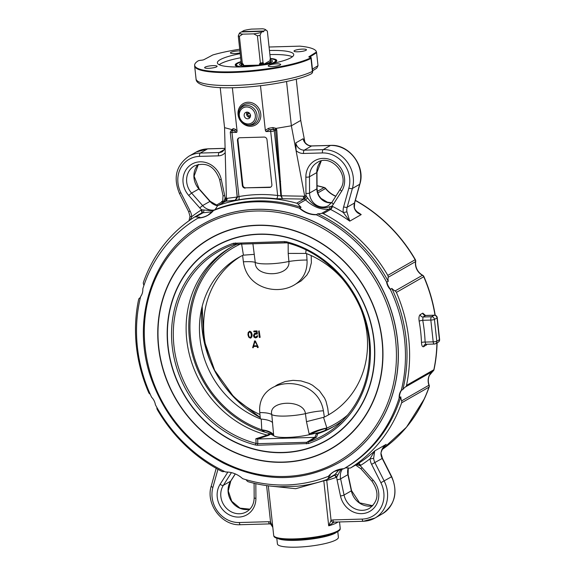 <?xml version="1.0" encoding="UTF-8"?>
<svg xmlns="http://www.w3.org/2000/svg" width="576" height="576" viewBox="0 0 576 576"><rect width="100%" height="100%" fill="white"/><g stroke="black" fill="none" stroke-linecap="round" stroke-linejoin="round"><path stroke-width="0.86" d="M255.91 65.902A16.481 3.089 173.8 0 1 239.645 64.728A16.481 3.089 173.8 0 1 240.804 63.216A16.481 3.089 173.8 0 1 241.222 62.993M269.928 59.695A16.481 3.089 173.8 0 1 272.376 61.171A16.481 3.089 173.8 0 1 256.752 65.815M242.424 66.874A19.656 3.686 173.8 0 1 236.736 64.174A19.656 3.686 173.8 0 1 237.881 63.295A19.656 3.686 173.8 0 1 241.106 61.949M270.194 58.759A19.656 3.686 173.8 0 1 275.105 60.005A19.656 3.686 173.8 0 1 270.13 63.864M235.534 65.635A20.909 3.917 173.8 0 1 235.642 65.491L236.736 64.174M275.105 60.005L276.451 61.056A20.909 3.917 173.8 0 1 276.588 61.171M272.765 63.36A20.909 3.917 -6.2 0 0 275.263 62.251A20.909 3.917 -6.2 0 0 276.782 60.53A20.909 3.917 -6.2 0 0 270.317 58.435L267.358 31.126L265.716 29.894A13.241 2.484 173.8 0 0 265.464 29.606L266.594 30.478M241.07 61.61A20.909 3.917 -6.2 0 0 235.21 65.045A20.909 3.917 -6.2 0 0 239.738 66.953M240.653 57.773A38.405 7.193 -6.2 0 0 220.608 63.778A38.405 7.193 -6.2 0 0 219.182 64.721M292.363 56.772A38.405 7.193 -6.2 0 0 269.906 54.59M269.46 50.508A38.405 7.193 173.8 0 1 293.731 54.562A38.405 7.193 173.8 0 1 256.327 65.858A38.405 7.193 173.8 0 1 217.375 62.856A38.405 7.193 173.8 0 1 220.162 59.695A38.405 7.193 173.8 0 1 240.206 53.683M269.078 47.009L299.887 46.145A61.25 11.477 173.8 0 1 316.303 51.538A61.25 11.477 173.8 0 1 316.44 52.063L308.995 56.7A2.88 0.54 -6.2 0 0 308.83 56.945A2.88 0.54 -6.2 0 0 309.989 57.218A2.7 0.504 173.8 0 1 311.076 57.478A2.7 0.504 173.8 0 1 310.838 57.758A61.25 11.477 173.8 0 1 241.61 71.402A61.25 11.477 173.8 0 1 194.674 64.75A61.25 11.477 173.8 0 1 198.086 60.905A2.7 0.504 173.8 0 1 200.988 60.264A2.88 0.54 -6.2 0 0 203.99 59.638L212.832 54.958A61.25 11.477 173.8 0 1 239.724 49.219M240.113 52.841A6.271 1.174 173.8 0 1 233.77 53.568A6.271 1.174 173.8 0 1 230.414 52.898A6.271 1.174 173.8 0 1 230.875 52.38A6.271 1.174 173.8 0 1 239.904 50.868M294.451 50.602A6.271 1.174 173.8 0 1 301.363 49.162A6.271 1.174 173.8 0 1 306.468 49.766A6.271 1.174 173.8 0 1 300.362 51.61A6.271 1.174 173.8 0 1 293.998 51.12A6.271 1.174 173.8 0 1 294.451 50.602M205.092 67.133A6.271 1.174 173.8 0 1 212.004 65.686A6.271 1.174 173.8 0 1 217.109 66.29A6.271 1.174 173.8 0 1 210.996 68.141A6.271 1.174 173.8 0 1 204.631 67.644A6.271 1.174 173.8 0 1 205.092 67.133M268.668 65.354A6.271 1.174 173.8 0 1 275.58 63.914A6.271 1.174 173.8 0 1 280.685 64.519A6.271 1.174 173.8 0 1 274.579 66.362A6.271 1.174 173.8 0 1 268.214 65.873A6.271 1.174 173.8 0 1 268.668 65.354M312.617 70.783L316.778 68.184L318.002 65.671L316.598 52.733L316.44 52.063L316.598 52.733L309.47 57.182M296.266 79.25L300.737 120.434L291.362 125.798L276.156 128.376L275.558 129.262L280.822 195.84L277.654 195.487A150.552 135.886 -119.8 0 0 238.939 196.567L237.154 197.035L235.267 200.045L237.262 197.87L237.305 197.078L230.249 132.214A2.786 0.526 -6.2 0 0 231.984 132.509L236.729 132.372L237.067 131.054L232.358 87.682M237.067 131.054L235.224 129.19L233.201 128.65A1.397 1.231 -75.1 0 1 232.114 130.255L231.862 129.614L224.561 127.663L226.39 197.849A5.573 5.033 -119.8 0 0 225.058 198.317A2.786 1.202 -118.4 0 1 225.36 201.362A2.786 2.52 60.2 0 1 225.54 201.269L238.55 199.843A147.766 133.373 60.2 0 1 276.545 198.785L282.442 198.727L281.405 195.797L280.822 195.862L282.442 198.727L304.128 199.073L304.74 196.402L291.362 125.798L286.56 81.583M265.327 130.27L265.946 131.558L269.287 129.816L273.499 129.103A1.397 0.418 80.4 0 1 272.902 127.541L268.69 128.254L265.327 130.27L260.496 85.774M300.737 120.434L304.92 142.279M295.798 142.913A8.366 7.553 60.2 0 0 304.286 150.149L311.573 145.98L330.48 145.454A29.275 26.424 60.2 0 1 359.698 184.284L354.463 203.033L347.17 207.209L352.404 188.453A29.275 26.424 -119.8 0 0 323.186 149.623L304.286 150.149A2.786 1.08 88.4 0 0 303.538 153.468A11.153 10.066 -119.8 0 1 296.129 150.667L295.798 142.913L303.091 138.737L303.955 140.602M224.561 127.663L220.205 87.516M224.712 195.674L221.27 179.482A2.786 0.403 168 0 1 219.586 179.467L223.027 195.66A2.786 0.403 168 0 0 224.712 195.674A16.034 14.472 -119.8 0 1 225.058 198.317L223.459 202.45M213.214 210.845L201.686 209.779A5.573 5.033 -119.8 0 0 201.074 210.103A150.552 135.886 -119.8 0 0 191.736 216.691A13.939 12.586 -119.8 0 0 190.152 211.118L180.886 192.766A26.489 23.904 60.2 0 1 199.548 156.377L218.455 155.844A11.153 10.066 -119.8 0 0 225.216 152.647M143.906 285.473A12.55 11.326 -119.8 0 0 143.489 284.119A2.786 2.52 60.2 0 1 143.46 282.204A147.766 133.373 60.2 0 1 194.22 217.238A2.786 2.52 60.2 0 1 195.811 216.9A25.092 22.651 -119.8 0 0 199.8 217.102L198.079 218.088A25.178 22.73 -119.8 0 0 213.509 210.521L214.898 209.693A25.092 22.651 -119.8 0 0 217.145 206.438A2.786 2.52 60.2 0 1 218.383 205.394A147.766 133.373 60.2 0 1 296.69 203.206A2.786 2.52 60.2 0 1 298.145 204.178A25.092 22.651 -119.8 0 0 301.082 207.288L299.333 208.123A25.178 22.73 -119.8 0 0 316.31 214.783L317.693 213.804A25.092 22.651 -119.8 0 0 321.617 213.386A2.786 2.52 60.2 0 1 323.273 213.631A147.766 133.373 60.2 0 1 387.799 275.386A2.786 2.52 60.2 0 1 388.181 277.286A12.55 11.326 -119.8 0 0 388.253 281.362L386.575 282.031A12.636 11.405 -119.8 0 0 390.377 289.555L391.831 288.432A12.55 11.326 -119.8 0 0 395.078 290.945A2.786 2.52 60.2 0 1 396.396 292.399A147.766 133.373 60.2 0 1 406.498 385.409A2.786 2.52 60.2 0 1 405.511 386.921A12.55 11.326 -119.8 0 0 402.818 389.599L401.314 390.262A12.636 11.405 -119.8 0 0 399.168 397.951L400.802 396.828A12.55 11.326 -119.8 0 0 401.609 400.882A2.786 2.52 60.2 0 1 401.645 402.797A147.766 133.373 60.2 0 1 350.878 467.77A2.786 2.52 60.2 0 1 349.286 468.101A25.092 22.651 -119.8 0 0 345.298 467.906L343.894 468.706A25.178 22.73 -119.8 0 0 328.464 476.273L330.199 475.308A25.092 22.651 -119.8 0 0 327.953 478.562A2.786 2.52 60.2 0 1 326.722 479.614A147.766 133.373 60.2 0 1 297.194 486.23L279.187 486.734A147.766 133.373 60.2 0 1 248.407 481.795A2.786 2.52 60.2 0 1 246.953 480.823A25.092 22.651 -119.8 0 0 245.988 479.686M194.407 217.13L201.514 213.062A2.786 2.52 60.2 0 1 201.816 212.904L212.335 211.795M327.953 202.529L320.839 198.266M303.538 153.468L322.445 152.942A26.489 23.904 60.2 0 1 348.876 188.078L343.642 206.827A13.939 12.586 -119.8 0 0 343.274 212.465L349.754 221.148L361.217 214.589L358.214 212.76C355.738 210.658 354.456 208.843 354.37 207.317L354.658 202.81A2.786 0.893 -164.4 0 1 354.463 203.033A11.153 10.066 -119.8 0 0 354.168 207.54C355.154 211.111 357.502 213.458 361.217 214.589A147.766 133.373 -119.8 0 0 356.537 211.37M323.273 213.631L330.566 209.462A2.786 0.706 117.1 0 0 332.561 206.431A5.573 5.033 -119.8 0 0 331.884 206.143L329.904 206.683C321.314 209.585 313.877 206.669 307.591 197.928L306.173 196.056A5.573 5.033 -119.8 0 0 304.747 195.66M226.39 197.849L225.54 201.269M333.396 204.178L341.669 191.174A2.786 1.087 -147.6 0 1 340.351 189.079L332.086 202.09A2.786 1.087 -147.6 0 0 333.396 204.178A16.034 14.472 -119.8 0 1 331.884 206.143A2.786 0.828 -70.7 0 1 330.228 209.318A2.786 2.52 60.2 0 1 330.566 209.462A147.766 133.373 60.2 0 1 349.754 221.148L346.882 211.716A11.153 10.066 60.2 0 1 347.17 207.209A2.786 0.893 15.6 0 1 343.642 206.827M307.591 197.928L305.568 199.93C313.229 206.899 321.048 209.974 329.04 209.138A2.786 1.519 80 0 0 329.904 206.683M321.617 213.386L329.04 209.138L330.228 209.318M304.128 199.073A2.786 2.52 60.2 0 1 304.33 199.152A2.786 0.763 113.5 0 0 306.173 196.056A16.034 14.472 -119.8 0 1 305.942 193.406L305.856 177.12A20.909 18.871 -119.8 0 1 330.574 159.732A20.909 18.871 -119.8 0 1 341.669 191.174M304.33 199.152L305.568 199.93L298.145 204.178M224.878 201.636A2.786 1.433 27.1 0 0 224.194 200.261M218.016 205.56L225.36 201.362M296.69 203.206L303.89 199.087A2.786 0.893 93.9 0 1 303.473 196.207L281.405 195.797L276.746 129.758L274.27 130.781A1.397 1.238 -117.9 0 0 272.851 129.442L269.287 129.816A1.397 0.418 -99.6 0 1 268.69 128.254M218.383 205.394L225.583 201.269A2.786 2.506 76.4 0 0 227.045 198.346L226.476 198.59M203.918 210.204A2.786 0.583 -84.4 0 1 203.242 212.652L195.811 216.9M201.816 212.904A2.786 1.195 66.2 0 0 201.686 209.779A16.034 14.472 -119.8 0 1 199.757 207.914L188.726 195.444A20.909 18.871 -119.8 0 1 192.938 163.577A20.909 18.871 -119.8 0 1 221.27 179.482M332.561 206.431A150.552 135.886 -119.8 0 1 343.274 212.465A2.786 0.49 -7.8 0 0 346.882 211.716M190.246 219.881L191.736 216.691A2.786 0.554 -4.6 0 1 189.994 216.324L188.705 211.774L190.152 211.118M245.196 188.122A2.786 2.52 60.2 0 1 242.33 185.472L237.456 140.544A2.786 2.52 60.2 0 1 239.724 137.75L264.132 137.074A2.786 2.52 60.2 0 1 266.998 139.723L271.879 184.644A2.786 2.52 60.2 0 1 269.604 187.438L245.722 187.819L270.122 187.142A2.786 2.52 -119.8 0 0 270.943 186.97M238.91 137.923A2.786 2.52 -119.8 0 0 237.974 140.249L242.856 185.17A2.786 2.52 -119.8 0 0 245.722 187.819M238.55 199.843A2.786 1.145 79.8 0 0 238.939 196.567L231.984 132.509A1.397 0.54 88.4 0 1 232.358 130.846L231.574 130.594A1.397 1.274 -121.9 0 0 230.983 130.774L230.249 132.214M276.545 198.785A2.786 0.994 96.8 0 0 277.654 195.487L270.691 131.429A1.397 0.54 -91.6 0 1 271.066 129.766M250.488 115.373A3.427 3.096 60.2 0 1 244.649 117A3.427 3.096 60.2 0 1 245.628 112.486A3.427 3.096 60.2 0 1 250.488 115.373M235.224 129.19A1.397 1.231 -75.1 0 1 234.137 130.795L236.729 132.372M272.851 129.442L275.558 129.262M280.822 195.862L281.405 195.797M265.946 131.558L270.691 131.429A2.786 0.526 -6.2 0 0 274.27 130.781L279.785 181.548L280.613 181.404M150.178 394.15A12.55 11.326 -119.8 0 0 150.019 394.056A2.786 2.52 60.2 0 1 148.709 392.609A147.766 133.373 60.2 0 1 138.6 299.599A2.786 2.52 60.2 0 1 139.594 298.08A12.55 11.326 -119.8 0 0 140.436 297.439M224.467 471.442A25.092 22.651 -119.8 0 0 223.488 471.614A2.786 2.52 60.2 0 1 221.825 471.37A147.766 133.373 60.2 0 1 157.298 409.622A2.786 2.52 60.2 0 1 156.917 407.714A12.55 11.326 -119.8 0 0 156.938 407.549M271.721 486.209L295.754 488.7L323.806 480.78L328.694 525.816L334.058 522.101A2.786 1.08 -91.6 0 1 332.935 519.912L331.07 520.322L328.694 525.816A33.458 6.271 -6.2 0 0 337.99 521.993M323.777 480.622A2.786 1.764 -112.5 0 0 323.806 480.78A2.786 0.526 173.8 0 1 326.736 480.37A2.786 1.166 74.8 0 0 326.477 479.7M273.679 535.37L273.917 536.35A33.365 6.25 -6.2 0 0 301.802 539.194A33.365 6.25 -6.2 0 0 337.766 531.583A33.365 6.25 -6.2 0 0 340.178 529.15L340.2 528.149A33.458 6.271 173.8 0 1 337.774 530.899A33.458 6.271 173.8 0 1 301.421 538.553A33.458 6.271 173.8 0 1 273.722 535.565A33.458 6.271 173.8 0 1 273.679 535.37L272.794 527.184A33.458 6.271 -6.2 0 0 272.83 527.378L270.547 522.007L268.61 521.705L239.328 522.526A26.489 23.904 60.2 0 1 212.89 487.39L217.944 469.31M356.386 464.616L360.079 465.689A5.573 5.033 -119.8 0 0 360.691 465.365A150.552 135.886 -119.8 0 0 370.037 458.77A13.939 12.586 -119.8 0 0 371.614 464.35L380.88 482.702A26.489 23.904 60.2 0 1 362.218 519.091L332.935 519.912M384.494 445.903L386.179 444.355C382.86 446.904 381.118 450.122 380.945 454.01A11.153 10.066 -119.8 0 0 382.212 458.474L391.478 476.827A29.275 26.424 60.2 0 1 382.284 513.871L374.99 518.04A29.275 26.424 -119.8 0 1 363.557 521.222A2.786 1.08 -91.6 0 1 363.341 521.28L334.058 522.101A2.786 1.08 -91.6 0 0 334.274 522.036L333.166 522.302A2.786 1.195 -113.4 0 1 331.07 520.322L326.736 480.37A150.552 135.886 -119.8 0 0 336.074 477.432A5.573 5.033 -119.8 0 0 336.708 477.144L341.165 468.986M401.551 432.742A147.679 133.294 -119.8 0 0 424.447 398.657A147.679 133.294 -119.8 0 0 429.178 386.964A2.7 2.434 -119.8 0 0 429.142 385.114A12.636 11.405 60.2 0 1 429.401 375.43A12.636 11.405 60.2 0 1 431.251 372.629M339.415 469.361L334.375 475.272L327.082 479.441M343.994 468.648L343.894 468.706A144.979 130.853 -119.8 0 0 399.168 397.951M362.218 519.091A2.786 1.08 -91.6 0 0 363.341 521.28L374.99 518.04A29.275 26.424 -119.8 0 0 384.185 480.996L374.918 462.65A11.153 10.066 60.2 0 1 373.651 458.186L374.717 450.907A147.766 133.373 60.2 0 1 358.171 463.594A2.786 2.52 60.2 0 1 357.984 463.702A2.786 1.195 -113.8 0 1 360.079 465.689A16.034 14.472 -119.8 0 1 362.009 467.554L373.046 480.024A20.909 18.871 -119.8 0 1 368.834 511.884A20.909 18.871 -119.8 0 1 340.495 495.979A2.786 0.403 -12 0 0 344.059 495.022L351.353 490.846A18.122 16.358 -119.8 0 0 372.758 505.757M357.984 465.192A2.786 1.361 100.6 0 0 357.466 463.997M385.142 445.284A147.766 133.373 -119.8 0 0 386.179 444.355L374.717 450.907L370.037 458.77A2.786 0.554 175.4 0 0 373.651 458.186M327.953 478.562L335.376 474.314A2.786 0.655 -148.6 0 1 337.709 475.128M340.495 495.979L337.054 479.794A16.034 14.472 -119.8 0 1 336.708 477.144A2.786 1.202 61.6 0 0 334.354 475.286M270.713 524.059A2.786 0.835 -71 0 1 270.691 524.052A2.786 0.835 -71 0 1 270.547 522.007L266.594 485.597M269.755 523.894A2.786 1.08 -91.6 0 1 269.726 523.901L270.684 524.052L272.83 527.378L268.315 485.827M239.328 522.526A2.786 1.08 88.4 0 0 240.444 524.714L269.726 523.901A2.786 1.08 -91.6 0 1 268.61 521.705M385.56 444.895L383.357 447.336C381.262 451.562 380.52 453.708 381.146 453.78A2.786 0.554 175.4 0 1 380.945 454.01M381.139 453.744A2.786 0.554 175.4 0 1 381.146 453.78L382.442 458.323L371.614 464.35M223.063 201.24A2.786 2.52 60.2 0 0 221.659 201.535L221.566 201.593A2.786 2.52 60.2 0 1 221.659 201.535A2.786 2.786 0 0 1 223.078 201.168A2.7 2.434 -119.8 0 0 222.437 201.262M335.837 196.186A25.178 22.73 60.2 0 1 325.692 188.438A2.7 2.434 -119.8 0 0 324.288 187.495A147.679 133.294 -119.8 0 0 317.052 185.674M435.218 315.302A147.679 133.294 -119.8 0 0 423.929 276.631A2.7 2.434 -119.8 0 0 422.654 275.227A12.636 11.405 60.2 0 1 415.714 261.475A2.7 2.434 -119.8 0 0 415.339 259.632A147.679 133.294 -119.8 0 0 355.356 200.318M433.332 370.843A2.7 2.434 -119.8 0 0 434.023 369.583A147.679 133.294 -119.8 0 0 437.098 342.828M425.412 315.396L422.798 313.15L420.192 314.64C419.018 315.691 418.673 317.866 419.155 321.163A147.766 133.373 60.2 0 1 421.481 342.547C421.697 345.715 422.424 347.098 423.677 346.709L427.133 344.246M421.481 342.547A2.786 0.598 177.8 0 1 425.102 342.079A150.552 135.886 -119.8 0 0 422.741 320.299L423.007 316.994L425.837 315.439L425.059 315.454M420.192 314.64A2.786 2.52 -119.8 0 0 423.007 316.994L431.575 316.75L434.174 315.259A2.786 2.52 60.2 0 1 437.04 317.916L434.441 319.406A2.786 2.52 -119.8 0 0 431.575 316.75A2.786 1.08 -91.6 0 0 430.826 320.069L433.195 341.849A2.786 0.526 -6.2 0 0 436.802 341.186L439.409 339.696A2.786 2.52 60.2 0 1 438.221 342.187L435.622 343.678A2.786 2.786 0 0 1 434.311 344.045A2.786 1.08 -91.6 0 1 433.195 341.849L425.102 342.079L425.765 344.282L434.311 344.045A2.786 1.08 -91.6 0 0 434.527 343.98A2.786 2.52 -119.8 0 0 436.802 341.186L434.441 319.406A2.786 0.526 173.8 0 1 430.826 320.069L422.741 320.299A2.786 0.439 -10.2 0 0 419.155 321.163M299.333 208.123A144.979 130.853 -119.8 0 0 213.509 210.521L213.602 210.442M386.575 282.031A144.979 130.853 -119.8 0 0 316.31 214.783M198.079 218.088A144.979 130.853 -119.8 0 0 142.805 288.842A12.636 11.405 -119.8 0 1 141.746 294.674A12.636 11.405 -119.8 0 1 140.659 296.532A144.979 130.853 -119.8 0 0 151.603 397.231A12.636 11.405 -119.8 0 1 155.398 404.762A144.979 130.853 -119.8 0 0 225.662 472.01L226.102 471.938L225.662 472.01A25.178 22.73 -119.8 0 1 228.384 472.111A25.178 22.73 -119.8 0 1 242.64 478.67A144.979 130.853 -119.8 0 0 328.464 476.273M401.314 390.262A144.979 130.853 -119.8 0 0 390.377 289.555M202.752 224.244A137.311 123.934 60.2 0 1 202.802 224.208A137.311 123.934 60.2 0 1 256.421 209.304A137.311 123.934 60.2 0 1 391.068 310.018A137.311 123.934 60.2 0 1 339.17 462.578A137.311 123.934 60.2 0 1 339.12 462.607M140.976 296.15L140.659 296.532L140.976 296.15M388.253 281.362A144.979 130.853 -119.8 0 0 317.693 213.804M345.298 467.906A144.979 130.853 -119.8 0 0 400.802 396.828M402.818 389.599A144.979 130.853 -119.8 0 0 391.831 288.432M301.082 207.288A144.979 130.853 -119.8 0 0 214.898 209.693M250.049 117.446A3.427 3.096 60.2 0 1 246.996 112.111M250.092 117.367A3.326 3.002 60.2 0 1 247.09 112.111M250.488 116.143L248.789 116.194L247.45 114.185L248.242 112.349M250.474 115.229L248.789 116.194M249.322 113.047L250.61 115.15M249.271 113.141L247.45 114.185M257.501 445.241L308.455 443.52A107.215 96.775 -119.8 0 0 369.785 340.639A107.215 96.775 -119.8 0 0 286.538 241.79A1.397 0.454 104.5 0 0 286.711 242.842A1.397 0.454 104.5 0 0 286.812 242.834L285.062 242.647A1.397 0.54 -91.6 0 1 284.472 241.553L233.518 243.274A107.215 96.775 -119.8 0 0 172.188 346.154A107.215 96.775 -119.8 0 0 255.434 444.996L257.501 445.241A1.397 0.54 -91.6 0 1 257.767 443.671L256.111 443.412A1.397 0.454 104.5 0 0 255.434 444.996M308.455 443.52A1.397 0.59 -108.5 0 1 308.441 441.95L316.555 437.054L317.686 433.714L320.119 432.317L309.312 434.686A23.004 4.313 173.8 0 1 273.694 435.686L270.806 434.059L264.96 432.187A103.298 93.233 60.2 0 1 190.44 345.629A103.298 93.233 60.2 0 1 231.962 246.73M343.102 420.178A103.298 93.233 60.2 0 1 333.216 426.802A103.298 93.233 60.2 0 1 317.765 433.685M316.555 437.054L314.82 437.386L306.72 442.303L257.767 443.671L257.702 438.984L314.82 437.386M318.47 432.727L316.253 433.994L317.686 433.714M255.852 438.754L257.674 438.984L268.589 435.326L267.221 435.096L255.852 438.754L256.111 443.412A105.833 95.522 60.2 0 1 173.945 345.845A105.833 95.522 60.2 0 1 234.475 244.296L286.711 242.842C331.596 253.57 368.266 299.995 369.468 347.681C370.231 378.958 360.007 404.503 338.789 424.318A105.833 95.522 60.2 0 1 308.441 441.95L306.72 442.303A1.397 0.54 -91.6 0 0 306.454 443.873M233.518 243.274A1.397 0.59 -108.5 0 0 234.475 244.296L285.703 242.669M267.221 435.096A103.298 93.233 60.2 0 1 188.129 348.934A103.298 93.233 60.2 0 1 230.63 247.478A103.298 93.233 60.2 0 1 237.362 244.015M236.527 244.044L236.081 244.015A1.397 0.54 -91.6 0 1 235.519 242.921M242.359 63.598L239.393 36.295L242.669 34.157A13.241 2.484 173.8 0 1 239.472 33.062L238.277 35.914L241.243 63.209A15.336 2.873 -6.2 0 0 242.359 63.598L243.302 64.145L243.446 65.542A14.746 2.765 -6.2 0 0 259.718 65.088L259.553 63.691L260.374 63.094A15.336 2.873 -6.2 0 0 263.016 62.604L263.585 64.375A14.746 2.765 -6.2 0 0 269.582 62.41A14.746 2.765 -6.2 0 0 270.605 61.013A14.746 2.765 -6.2 0 0 270.18 60.595L270.324 58.421M241.726 63.648A14.746 2.765 -6.2 0 0 241.351 64.188A14.746 2.765 -6.2 0 0 241.812 64.98L241.243 63.209M270.18 60.595L263.585 64.375M259.718 65.088L243.446 65.542M242.669 34.157L253.692 33.854L257.407 35.798L260.374 63.094M257.407 35.798A15.336 2.873 -6.2 0 0 260.05 35.309L261.245 32.458A13.241 2.484 173.8 0 1 253.692 33.854M238.277 35.914A15.336 2.873 -6.2 0 0 239.393 36.295M263.016 62.604L260.05 35.309M265.464 29.606A13.241 2.484 173.8 0 0 262.519 28.8L251.496 29.11A13.241 2.484 173.8 0 0 243.943 30.506L241.97 31.637L263.743 31.025L265.716 29.894M261.245 32.458L263.218 31.327L241.445 31.932L239.472 33.062M263.743 31.025L263.556 31.853L263.218 31.327M336.564 532.202A30.6 5.731 173.8 0 1 335.362 533.016A30.6 5.731 173.8 0 1 305.878 539.698A30.6 5.731 173.8 0 1 278.1 538.553M334.534 426.031A103.298 93.233 60.2 0 1 324.979 430.517L320.119 432.317M273.694 435.686L271.786 414.612C267.919 400.14 303.948 399.139 305.438 413.669L306.475 421.661L309.312 434.686M310.579 434.398A20.909 6.934 159.8 0 1 326.938 428.22L323.532 417.334L324.367 417.074L323.41 410.782C317.196 373.421 256.486 375.091 259.769 412.56L260.366 418.867L261.23 419.076L261.77 429.818A20.909 8.294 176.2 0 1 273.629 434.995M240.746 243.922A101.729 91.822 60.2 0 0 190.606 338.875A101.729 91.822 60.2 0 0 261.77 429.818L261.965 430.034A20.909 9.346 176.7 0 1 273.362 435.442M259.769 412.56A20.909 4.802 174.4 0 1 271.786 414.612A23.004 4.313 -6.2 0 0 305.438 413.669A20.909 4.363 -8.5 0 1 323.41 410.782M272.606 422.604C270.763 420.761 266.976 419.587 261.23 419.076M309.161 434.002A20.909 6.343 162.7 0 1 327.053 427.997A101.729 91.822 60.2 0 0 347.954 414.756M323.532 417.334L306.475 421.661M260.366 418.867A90.612 81.785 60.2 0 1 199.994 338.573A90.612 81.785 60.2 0 1 242.611 255.406L243.396 261.799C248.292 299.916 309.002 298.253 307.03 260.021L306.612 253.62L305.726 253.426L306.065 250.027M306.612 253.62A90.612 81.785 60.2 0 1 344.93 281.786M361.577 310.882A90.612 81.785 60.2 0 1 324.367 417.074M241.538 243.569L243.425 255.161L242.611 255.406M288.158 243.23L288.194 253.411L288.907 261.475C290.686 277.142 254.65 278.136 255.254 262.411L252.886 243.583M307.03 260.021A20.909 3.463 -3.9 0 0 288.907 261.475A23.004 4.313 -6.2 0 1 255.254 262.411A20.909 3.024 173.2 0 0 243.396 261.799M288.194 253.411L305.726 253.426M243.425 255.161L254.333 254.354M330.545 413.669A90.612 81.785 60.2 0 1 328.536 414.691L327.751 408.305L326.03 401.335L324.59 398.088L319.378 390.737L312.545 385.243L309.01 383.393L301.01 380.909L293.018 380.333L285.192 381.499L277.625 384.617L275.256 386.158M311.191 255.571L311.378 262.757L309.262 270.886L306.893 275.054L301.19 280.886L295.884 283.946M259.956 414.533A90.612 81.785 60.2 0 1 204.314 337.486A90.612 81.785 60.2 0 1 240.595 256.435M324.979 430.517L326.938 428.22M261.965 430.034L264.96 432.187M277.942 538.517A30.665 5.746 -6.2 0 0 325.908 536.4A30.665 5.746 -6.2 0 0 336.715 532.13M276.797 538.2L277.416 543.924A30.665 5.746 -6.2 0 0 294.797 547.2A30.665 5.746 -6.2 0 0 326.65 543.204A30.665 5.746 -6.2 0 0 338.393 537.3L337.774 531.576M256.644 345.758L253.706 345.866L254.801 341.784M254.34 341.158L255.37 340.978L258.271 347.213L258.012 347.515L258.271 347.213L254.707 340.884L252.662 347.566L253.231 347.63L253.541 346.5L256.939 346.378L257.465 347.479L258.012 347.364L257.753 347.666M253.8 346.349L252.986 347.839M249.53 331.322L248.198 332.446L247.939 334.807L248.71 337.147L250.272 338.148L251.122 337.838L250.531 338.004L248.969 336.996L248.206 334.656L248.458 332.294L249.79 331.171L251.345 332.186L252.122 334.519L251.863 336.888L250.531 338.004M250.272 338.148L251.863 336.888M250.466 337.385L251.388 336.47L251.539 334.541L250.97 332.64L249.854 331.798L249.35 331.992M250.697 337.342L250.2 337.536L249.077 336.694L248.508 334.786L248.659 332.849L249.595 331.949L250.711 332.784L251.28 334.685L251.129 336.622L250.2 337.536M249.473 331.906L249.854 331.798M259.891 337.442L259.315 337.464L258.646 331.301L259.157 330.833L260.15 337.291L259.574 337.313L258.898 330.984M255.485 333.108L254.484 333.468L253.462 335.657L254.081 337.241L255.564 337.925L257.069 337.306L255.83 337.781L254.34 337.09L253.721 335.506L254.743 333.317L256.738 333.374L256.536 331.553L254.095 331.646L254.03 331.027L257.047 330.919L257.386 333.972L254.765 334.022L257.119 334.123M253.771 331.178L253.836 331.79L256.277 331.704L256.738 333.374M254.29 335.484L255.557 333.727L254.29 335.484L254.729 336.643L255.802 337.162L257.386 335.671L257.717 336.074L256.81 337.457M255.542 337.313L256.68 336.802L255.542 337.313L257.126 335.815M194.674 64.75L194.652 66.01A61.337 11.491 -6.2 0 0 243.137 72.007A61.337 11.491 -6.2 0 0 310.99 58.435A2.786 2.462 -117.2 0 0 310.838 57.758M318.002 65.671L312.437 69.142M311.155 73.886C286.97 86.342 195.984 95.285 196.056 78.941A61.337 11.491 173.8 0 0 244.541 84.938A61.337 11.491 173.8 0 0 312.394 71.366A2.786 2.462 -117.2 0 1 311.155 73.886A2.786 2.786 0 0 0 312.653 71.107A2.786 0.526 173.8 0 1 312.394 71.366L310.99 58.435A2.786 0.526 -6.2 0 0 311.242 58.176A2.786 2.786 0 0 0 311.076 57.478M276.156 128.376L272.902 127.541M233.201 128.65L231.862 129.614M198.36 164.376L194.098 176.191L199.145 188.827L191.585 193.082A18.122 16.358 60.2 0 1 194.4 165.91C206.179 161.647 214.574 166.162 219.586 179.467M198.324 164.383A18.122 16.358 -119.8 0 0 198.878 188.914L209.909 201.384A13.241 11.952 -119.8 0 0 217.678 205.798M199.145 188.827L210.182 201.298L202.615 205.553L191.585 193.082L188.726 195.444M214.51 209.923A13.241 11.952 60.2 0 1 202.615 205.553L199.757 207.914M216.13 205.279L223.049 201.319M212.695 211.457A25.092 22.651 60.2 0 1 208.008 215.129A25.092 22.651 60.2 0 1 198.504 217.843M317.779 192.946L325.49 188.532A25.092 22.651 -119.8 0 0 335.75 196.322M324.288 187.495A2.786 0.886 105.7 0 0 324.043 187.56A2.786 2.52 60.2 0 1 325.49 188.532L325.692 188.438M317.052 185.796A147.766 133.373 60.2 0 1 324.043 187.56L317.362 191.383M332.086 202.09L328.435 205.596A13.241 11.952 60.2 0 1 315.965 204.862A13.241 11.952 60.2 0 1 309.571 193.039L309.485 176.753L316.778 172.577A2.786 0.634 179.7 0 0 316.98 172.339L317.066 188.626A2.786 0.634 179.7 0 1 316.865 188.863A13.241 11.952 -119.8 0 0 331.603 202.788M305.942 193.406A2.786 0.634 179.7 0 0 309.571 193.039L316.865 188.863L316.778 172.577A18.122 16.358 -119.8 0 1 321.214 160.949M305.856 177.12A2.786 0.634 179.7 0 0 309.485 176.753A18.122 16.358 60.2 0 1 317.297 162.482C330.89 153.216 350.41 175.406 340.351 189.079M355.306 200.491A147.766 133.373 60.2 0 1 415.152 259.74L387.799 275.386M388.181 277.286L415.534 261.641A12.55 11.326 -119.8 0 0 422.431 275.299L395.078 290.945M415.339 259.632L415.152 259.74A2.786 2.52 60.2 0 1 415.534 261.641A2.786 0.785 8.2 0 0 415.714 261.475M390.528 289.181A12.55 11.326 60.2 0 1 386.957 282.103M236.333 188.179L237.154 197.035L227.045 198.346M231.883 129.636L231.754 130.298M304.74 196.402L303.473 196.207M201.557 213.034A2.786 1.202 57.5 0 0 201.074 210.103M303.091 138.737A8.366 7.553 -119.8 0 0 311.573 145.98A2.786 1.08 88.4 0 1 311.796 145.915C308.354 145.85 305.734 144.065 303.934 140.558M322.445 152.942A2.786 1.08 -91.6 0 1 323.186 149.623L330.48 145.454A2.786 1.08 88.4 0 1 330.696 145.39L311.796 145.915M348.876 188.078A2.786 0.893 15.6 0 0 352.404 188.453L359.698 184.284A2.786 0.893 -164.4 0 0 359.899 184.054C365.702 166.025 349.236 144.122 330.696 145.39M225.115 148.745L222.466 151.618A8.366 7.553 60.2 0 1 219.204 152.525A2.786 1.08 88.4 0 0 218.455 155.844M224.798 149.328L219.204 152.525L200.297 153.058A2.786 1.08 88.4 0 0 199.548 156.377M188.705 211.774L179.438 193.428L180.886 192.766M225.101 148.392L207.59 148.882A2.786 1.08 -91.6 0 1 207.806 148.817L196.157 152.064A29.275 26.424 60.2 0 1 207.59 148.882L200.297 153.058A29.275 26.424 -119.8 0 0 188.863 156.233C176.126 165.319 172.987 177.718 179.438 193.428M260.77 113.954A12.319 11.124 -119.8 0 0 242.604 104.004A12.319 11.124 -119.8 0 0 244.872 124.848A12.319 11.124 -119.8 0 0 260.77 113.954M237.456 140.544L237.974 140.249M242.33 185.472L242.856 185.17M269.604 187.438L270.122 187.142M259.142 114.206A10.973 9.907 60.2 0 1 248.71 125.136L247.421 124.97A10.037 9.058 -119.8 0 0 256.968 114.984A10.037 9.058 -119.8 0 0 249.084 105.71A10.037 9.058 -119.8 0 0 239.177 110.563A10.037 9.058 -119.8 0 0 247.421 124.97C240.106 122.782 237.355 117.979 239.177 110.563L239.688 109.375A10.973 9.907 60.2 0 1 250.524 104.062A10.973 9.907 60.2 0 1 259.142 114.206M255.341 115.236A8.69 7.841 60.2 0 1 244.13 122.918A8.69 7.841 60.2 0 1 242.532 108.223A8.69 7.841 60.2 0 1 255.341 115.236M231.574 130.594L232.114 130.255L234.137 130.795L232.358 130.846M276.746 129.758L276.106 128.398M309.11 57.11A2.786 2.556 -121.9 0 0 308.995 56.7M254.088 483.264L254.167 497.765C254.002 504.122 251.46 508.802 246.557 511.79A18.122 16.358 60.2 0 1 225.691 507.449A18.122 16.358 60.2 0 1 223.337 485.345L231.415 472.63M235.253 473.89L230.623 481.176L223.337 485.345A2.786 1.087 32.4 0 1 220.104 484.294A20.909 18.871 -119.8 0 0 231.192 515.729A20.909 18.871 -119.8 0 0 255.91 498.341L255.83 483.66M235.31 473.911L230.789 481.025A2.786 1.087 32.4 0 1 230.623 481.176A18.122 16.358 -119.8 0 0 231.53 501.408A18.122 16.358 -119.8 0 0 249.862 509.191M254.167 497.765A2.786 0.634 -0.3 0 0 255.91 498.341M227.873 472.068L220.104 484.294M336.074 477.432A2.786 1.188 70.3 0 0 334.188 475.38M355.637 465.048L360.965 468.806L372.002 481.277L373.046 480.024M372.002 481.277C379.39 492.192 378.54 501.221 369.446 508.363A18.122 16.358 60.2 0 1 344.059 495.022L340.618 478.829L347.911 474.653L351.353 490.846A2.786 0.403 -12 0 0 351.562 490.637L359.575 502.848L372.78 505.728M348.17 467.971A13.241 11.952 -119.8 0 0 347.911 474.653A2.786 0.403 -12 0 0 348.12 474.444L351.562 490.637M337.054 479.794A2.786 0.403 -12 0 0 340.618 478.829A13.241 11.952 60.2 0 1 342.504 468.806M360.965 468.806L362.009 467.554M401.645 402.797L428.99 387.151A2.786 0.943 19.3 0 0 429.178 386.964M405.511 386.921L432.857 371.275A12.55 11.326 -119.8 0 0 428.962 385.236A2.786 2.52 60.2 0 1 428.99 387.151A147.766 133.373 60.2 0 1 382.018 449.604L406.49 427.19L424.447 398.657M360.691 465.365A2.786 1.202 57.5 0 0 358.171 463.594L350.878 467.77M328.896 476.05A25.092 22.651 60.2 0 1 334.483 471.362A25.092 22.651 60.2 0 1 340.027 469.188M212.89 487.39A2.786 0.893 -164.4 0 1 211.248 486.043L216.194 468.338M382.442 458.323L391.709 476.676L380.88 482.702M422.654 275.227A2.786 0.677 118.6 0 0 422.431 275.299A2.786 2.52 60.2 0 1 423.742 276.754L423.929 276.631M396.396 292.399L423.742 276.754A147.766 133.373 60.2 0 1 435.01 315.252M436.918 342.929A147.766 133.373 60.2 0 1 433.843 369.763L406.498 385.409M434.023 369.583A2.786 0.842 -168.1 0 1 433.843 369.763A2.786 2.52 60.2 0 1 432.857 371.275A2.786 1.195 55.7 0 0 432.893 371.254A2.786 1.195 55.7 0 0 432.943 371.218M437.04 317.916L439.409 339.696A2.786 0.526 -6.2 0 0 439.61 339.466L437.242 317.686A2.786 0.526 173.8 0 1 437.04 317.916M422.798 313.15A2.786 2.52 60.2 0 0 425.614 315.504L434.174 315.259A2.786 1.08 -91.6 0 1 434.398 315.202L425.844 315.439M426.276 345.218A2.786 2.52 60.2 0 1 426.449 344.261M425.765 344.282L424.872 344.52A2.786 2.52 -119.8 0 0 423.677 346.709M429.142 385.114L401.609 400.882M316.39 214.553A25.092 22.651 60.2 0 1 299.779 208.037M399.499 397.577A12.55 11.326 60.2 0 1 401.515 390.341M202.111 306.648A105.833 95.522 -119.8 0 0 260.251 417.622M202.702 224.273C152.021 251.892 129.593 321.473 152.078 380.974C165.967 417.931 189.871 445.385 223.798 463.334C263.916 482.558 302.342 482.328 339.062 462.643A137.311 123.934 -119.8 0 0 390.967 310.075A137.311 123.934 -119.8 0 0 256.313 209.369A137.311 123.934 -119.8 0 0 202.702 224.273L202.802 224.208M255.946 211.025A135.914 122.674 60.2 0 1 386.035 407.088A135.914 122.674 60.2 0 1 169.106 413.143A135.914 122.674 60.2 0 1 255.946 211.025M257.486 225.202A121.399 109.577 -119.8 0 0 179.921 405.734A121.399 109.577 -119.8 0 0 373.68 400.327A121.399 109.577 -119.8 0 0 257.486 225.202M257.515 225.432A121.162 109.354 60.2 0 1 373.486 400.205A121.162 109.354 60.2 0 1 180.108 405.605A121.162 109.354 60.2 0 1 257.515 225.432M259.106 234.115A111.91 101.009 -119.8 0 0 182.657 392.414A111.91 101.009 -119.8 0 0 357.862 411.055A111.91 101.009 -119.8 0 0 285.509 236.923A111.91 101.009 -119.8 0 0 259.106 234.115M285.487 237.146A111.672 100.793 60.2 0 1 352.555 417.938A111.672 100.793 60.2 0 1 174.917 375.098A111.672 100.793 60.2 0 1 285.487 237.146M286.538 241.79L284.472 241.553M316.253 433.994L314.849 437.386M269.734 433.721L267.3 435.118M268.589 435.326L270.806 434.059M263.65 63.763A14.551 2.729 173.8 0 1 259.344 64.562M243.698 64.994A14.551 2.729 173.8 0 1 241.877 64.368M263.434 62.978A14.746 2.765 173.8 0 1 259.553 63.691M243.302 64.145A14.746 2.765 173.8 0 1 241.661 63.583M312.653 71.107L311.242 58.176M196.056 78.941L194.652 66.01M223.027 195.66L222.581 202.946M210.182 201.298L217.793 205.704M194.314 217.181L201.607 213.005M317.066 188.626L317.542 192.146L318.974 195.667L321.386 198.85L326.254 202.025L331.639 202.738M316.98 172.339L321.257 160.942M354.658 202.81L359.899 184.054M190.008 216.36L189.007 220.752M196.157 152.064L188.863 156.233M207.806 148.817L225.101 148.334M237.262 197.87L237.298 197.064L237.262 197.87M230.983 130.774L231.97 130.226M316.303 51.538L316.598 52.704M230.789 481.025L228.262 490.918L231.732 501.228L239.976 508.133L249.89 509.162M281.765 486.9L281.282 486.864M340.2 528.149L339.53 521.95M348.293 467.986L348.12 474.444M350.784 467.82L358.078 463.651M343.886 468.713L334.483 471.362M211.248 486.043C205.445 504.079 221.911 525.982 240.444 524.714M391.709 476.676C398.16 492.386 395.021 504.778 382.284 513.871M438.221 342.187A2.786 2.786 0 0 0 439.61 339.466M437.242 317.686A2.786 2.786 0 0 0 434.398 315.202M429.401 375.43L432.893 371.254A2.786 2.786 0 0 0 433.85 370.116M213.502 210.506L208.008 215.129M225.77 472.01L228.384 472.111M140.76 296.381L141.746 294.674M260.244 417.557L234.187 397.49L214.668 370.382L203.638 338.94L202.198 306.31M241.351 64.188L240.991 65.614M270.605 61.013L271.26 62.323"/></g></svg>
